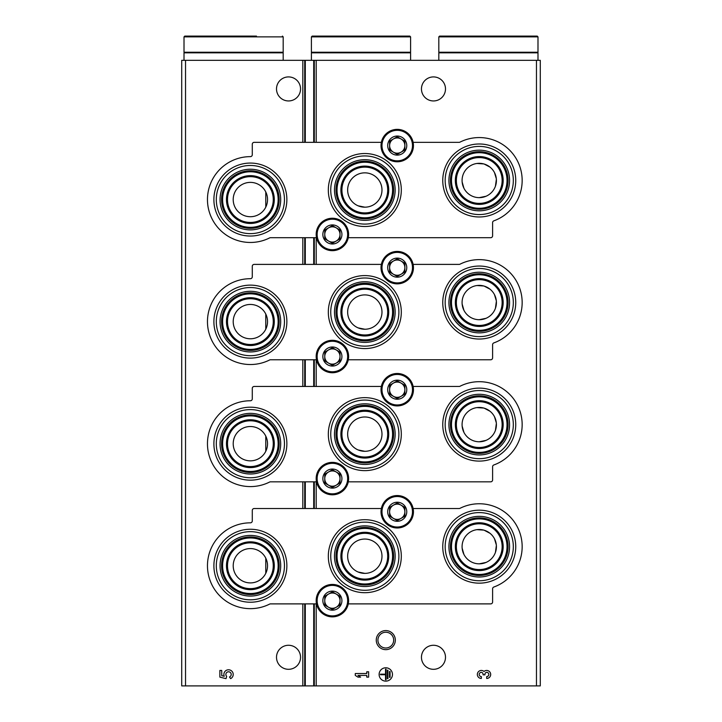 <?xml version="1.0" encoding="UTF-8"?>
<svg xmlns="http://www.w3.org/2000/svg" width="722" height="722" viewBox="0 0 722 722"><rect width="100%" height="100%" fill="white"/><g stroke="black" fill="none" stroke-linecap="round" stroke-linejoin="round"><path stroke-width="1.08" d="M265.777 436.097L265.777 451.259A17.166 17.166 0 0 0 244.153 427.686A17.166 17.166 0 0 0 237.728 455.284A17.166 17.166 0 0 0 265.777 451.259M265.777 314.034L265.777 329.196A17.166 17.166 0 0 0 244.153 305.623A17.166 17.166 0 0 0 237.728 333.221A17.166 17.166 0 0 0 265.777 329.196M265.777 191.971L265.777 207.133A17.166 17.166 0 0 0 244.153 183.55A17.166 17.166 0 0 0 237.728 211.158A17.166 17.166 0 0 0 265.777 207.133M265.777 558.16L265.777 573.322A17.166 17.166 0 0 0 244.153 549.749A17.166 17.166 0 0 0 237.728 577.347A17.166 17.166 0 0 0 265.777 573.322M479.246 441.774A17.166 17.166 0 0 0 496.411 424.608A17.166 17.166 0 0 0 479.246 407.443A17.166 17.166 0 0 0 462.08 424.608A17.166 17.166 0 0 0 479.246 441.774L486.032 440.375M495.427 430.357L496.375 423.399M496.321 422.848L494.462 416.648M490.012 411.233L484.173 408.165M483.776 408.047L476.962 407.596M462.143 426.061L463.903 432.288M479.246 319.711A17.166 17.166 0 0 0 496.411 302.545A17.166 17.166 0 0 0 479.246 285.38A17.166 17.166 0 0 0 462.08 302.545A17.166 17.166 0 0 0 479.246 319.711L486.032 318.312M495.427 308.294L496.375 301.327M496.321 300.785L494.462 294.585M490.012 289.17L484.173 286.102M483.776 285.984L476.962 285.533M462.143 303.998L463.903 310.225M479.246 197.647A17.166 17.166 0 0 0 496.411 180.482A17.166 17.166 0 0 0 479.246 163.316A17.166 17.166 0 0 0 462.08 180.482A17.166 17.166 0 0 0 479.246 197.647L486.032 196.249M495.427 186.231L496.375 179.264M496.321 178.722L494.462 172.522M490.012 167.107L484.173 164.038M483.776 163.921L476.962 163.47M462.143 181.935L463.903 188.162M479.246 563.837A17.166 17.166 0 0 0 496.411 546.671A17.166 17.166 0 0 0 479.246 529.506A17.166 17.166 0 0 0 462.08 546.671A17.166 17.166 0 0 0 479.246 563.837L486.032 562.438M495.427 552.42L496.375 545.462M496.321 544.911L494.462 538.711M490.012 533.305L484.173 530.228M483.776 530.11L476.962 529.659M462.143 548.124L463.903 554.361M358.094 449.932L364.818 451.304A17.166 17.166 0 0 0 381.983 434.139A17.166 17.166 0 0 0 364.818 416.982A17.166 17.166 0 0 0 347.652 434.139A17.166 17.166 0 0 0 364.818 451.304M358.094 327.869L364.818 329.241A17.166 17.166 0 0 0 381.983 312.075A17.166 17.166 0 0 0 364.818 294.91A17.166 17.166 0 0 0 347.652 312.075A17.166 17.166 0 0 0 364.818 329.241M358.094 205.806L364.818 207.178A17.166 17.166 0 0 0 381.983 190.012A17.166 17.166 0 0 0 364.818 172.847A17.166 17.166 0 0 0 347.652 190.012A17.166 17.166 0 0 0 364.818 207.178M358.094 572.004L364.818 573.376A17.166 17.166 0 0 0 381.983 556.211A17.166 17.166 0 0 0 364.818 539.045A17.166 17.166 0 0 0 347.652 556.211A17.166 17.166 0 0 0 364.818 573.376M185.536 685.9L181.718 685.9L181.718 60.323L185.536 60.323L185.536 685.9L540.282 685.9L540.282 60.323L313.718 60.323L313.718 142.333M385.792 630.586A9.539 9.539 0 0 1 394.05 644.89A9.539 9.539 0 0 1 377.534 644.89A9.539 9.539 0 0 1 385.792 630.586M445.492 657.291A12.012 12.012 0 0 0 427.469 646.885A12.012 12.012 0 0 0 427.469 667.697A12.012 12.012 0 0 0 445.492 657.291M445.492 88.932A12.012 12.012 0 0 0 427.469 78.527A12.012 12.012 0 0 0 427.469 99.338A12.012 12.012 0 0 0 445.492 88.932M486.691 678.463A4.007 4.007 0 0 0 490.428 673.03A4.007 4.007 0 0 0 484.02 671.469A4.007 4.007 0 0 0 477.603 673.03A4.007 4.007 0 0 0 481.348 678.463L481.348 676.595A2.139 2.139 0 0 1 480.283 672.606A1.868 1.868 0 0 1 483.081 674.222L483.081 674.853L484.949 674.853L484.949 674.222A1.868 1.868 0 0 1 487.756 672.606A2.139 2.139 0 0 1 486.691 676.595L486.691 678.463M392.47 674.456A6.678 6.678 0 0 0 382.452 668.671A6.678 6.678 0 0 0 382.452 680.241A6.678 6.678 0 0 0 392.47 674.456M355.278 673.518L355.278 675.395L357.95 677.128L360.621 677.128L357.95 675.395L366.758 675.395L366.758 677.128L368.626 677.128L368.626 671.785L366.758 671.785L366.758 673.518L355.278 673.518M313.718 237.7L313.718 264.396M313.718 359.764L313.718 386.46M313.718 481.827L313.718 508.523M313.718 603.89L313.718 685.9M313.718 60.323L305.298 60.323L305.298 142.333M305.298 237.7L305.298 264.396M305.298 359.764L305.298 386.46M305.298 481.827L305.298 508.523M305.298 603.89L305.298 685.9M305.298 60.323L185.536 60.323M300.542 88.932A12.012 12.012 0 0 0 282.519 78.527A12.012 12.012 0 0 0 282.519 99.338A12.012 12.012 0 0 0 300.542 88.932M300.542 657.291A12.012 12.012 0 0 0 282.519 646.885A12.012 12.012 0 0 0 282.519 667.697A12.012 12.012 0 0 0 300.542 657.291M219.867 670.449L219.867 677.128L226.031 678.653L226.672 676.361A2.671 2.671 0 0 1 226.925 672.326A2.671 2.671 0 0 1 230.878 673.166A2.671 2.671 0 0 1 229.479 676.956L230.643 678.626A4.675 4.675 0 0 0 232.755 672.444A4.675 4.675 0 0 0 226.618 670.197A4.675 4.675 0 0 0 224.244 676.279L221.735 675.666L221.735 670.449L219.867 670.449M390.07 671.523L389.528 671.523L389.528 677.389L390.07 677.389L390.07 671.523M387.931 670.187L387.398 670.187L387.398 678.725L387.931 678.725L387.931 670.187M380.458 674.186L380.458 674.727L385.53 674.727L385.53 679.799L386.062 679.799L386.062 669.113L385.53 669.113L385.53 674.186L380.458 674.186M385.792 632.237A7.888 7.888 0 0 1 392.624 644.069A7.888 7.888 0 0 1 378.969 644.069A7.888 7.888 0 0 1 385.792 632.237M316.507 603.89L270.497 603.89A1.904 1.904 0 0 0 269.64 604.088A42.914 42.914 0 0 1 208.622 575.642A42.914 42.914 0 0 1 250.381 522.827A1.904 1.904 0 0 0 252.285 520.923L252.285 510.436A1.904 1.904 0 0 1 254.198 508.523L381.351 508.523M348.275 603.89L490.689 603.89A1.904 1.904 0 0 0 492.603 601.977L492.603 588.818A1.904 1.904 0 0 1 493.857 587.022A42.914 42.914 0 0 0 518.667 529.704A42.914 42.914 0 0 0 459.986 508.324A1.904 1.904 0 0 1 459.129 508.523L413.119 508.523M364.818 592.699A36.488 36.488 0 0 0 401.306 556.211A36.488 36.488 0 0 0 364.818 519.714A36.488 36.488 0 0 0 328.32 556.211A36.488 36.488 0 0 0 364.818 592.699M250.381 602.229A36.488 36.488 0 0 0 286.869 565.741A36.488 36.488 0 0 0 250.381 529.253A36.488 36.488 0 0 0 213.892 565.741A36.488 36.488 0 0 0 250.381 602.229M479.246 583.159A36.488 36.488 0 0 0 515.743 546.671A36.488 36.488 0 0 0 479.246 510.183A36.488 36.488 0 0 0 442.757 546.671A36.488 36.488 0 0 0 479.246 583.159M364.818 533.323A22.887 22.887 0 0 1 384.636 567.654A22.887 22.887 0 0 1 344.99 567.654A22.887 22.887 0 0 1 364.818 533.323M364.818 522.132A34.078 34.078 0 0 1 394.329 573.25A34.078 34.078 0 0 1 335.306 573.25A34.078 34.078 0 0 1 364.818 522.132M364.818 525.878A30.324 30.324 0 0 1 391.08 571.373A30.324 30.324 0 0 1 338.555 571.373A30.324 30.324 0 0 1 364.818 525.878M364.818 527.412A28.799 28.799 0 0 1 389.754 570.606A28.799 28.799 0 0 1 339.872 570.606A28.799 28.799 0 0 1 364.818 527.412M364.818 528.432A27.779 27.779 0 0 1 388.869 570.091A27.779 27.779 0 0 1 340.757 570.091A27.779 27.779 0 0 1 364.818 528.432M364.818 532.294A23.907 23.907 0 0 1 385.521 568.16A23.907 23.907 0 0 1 344.105 568.16A23.907 23.907 0 0 1 364.818 532.294M250.381 542.854A22.887 22.887 0 0 1 270.199 577.185A22.887 22.887 0 0 1 230.562 577.185A22.887 22.887 0 0 1 250.381 542.854M250.381 531.663A34.078 34.078 0 0 1 279.892 582.78A34.078 34.078 0 0 1 220.869 582.78A34.078 34.078 0 0 1 250.381 531.663M250.381 535.417A30.324 30.324 0 0 1 276.643 580.903A30.324 30.324 0 0 1 224.118 580.903A30.324 30.324 0 0 1 250.381 535.417M250.381 536.942A28.799 28.799 0 0 1 275.317 580.145A28.799 28.799 0 0 1 225.435 580.145A28.799 28.799 0 0 1 250.381 536.942M250.381 537.962A27.779 27.779 0 0 1 274.432 579.631A27.779 27.779 0 0 1 226.32 579.631A27.779 27.779 0 0 1 250.381 537.962M250.381 541.834A23.907 23.907 0 0 1 271.084 577.699A23.907 23.907 0 0 1 229.677 577.699A23.907 23.907 0 0 1 250.381 541.834M479.246 523.784A22.887 22.887 0 0 1 499.073 558.115A22.887 22.887 0 0 1 459.427 558.115A22.887 22.887 0 0 1 479.246 523.784M479.246 512.593A34.078 34.078 0 0 1 508.757 563.711A34.078 34.078 0 0 1 449.734 563.711A34.078 34.078 0 0 1 479.246 512.593M479.246 516.347A30.324 30.324 0 0 1 505.508 561.833A30.324 30.324 0 0 1 452.983 561.833A30.324 30.324 0 0 1 479.246 516.347M479.246 517.873A28.799 28.799 0 0 1 504.191 561.066A28.799 28.799 0 0 1 454.309 561.066A28.799 28.799 0 0 1 479.246 517.873M479.246 518.892A27.779 27.779 0 0 1 503.306 560.561A27.779 27.779 0 0 1 455.194 560.561A27.779 27.779 0 0 1 479.246 518.892M479.246 522.764A23.907 23.907 0 0 1 499.958 558.629A23.907 23.907 0 0 1 458.542 558.629A23.907 23.907 0 0 1 479.246 522.764M316.507 481.827L270.497 481.827A1.904 1.904 0 0 0 269.64 482.025A42.914 42.914 0 0 1 208.622 453.578A42.914 42.914 0 0 1 250.381 400.764A1.904 1.904 0 0 0 252.285 398.86L252.285 388.373A1.904 1.904 0 0 1 254.198 386.46L381.351 386.46M348.275 481.827L490.689 481.827A1.904 1.904 0 0 0 492.603 479.913L492.603 466.746A1.904 1.904 0 0 1 493.857 464.959A42.914 42.914 0 0 0 518.667 407.641A42.914 42.914 0 0 0 459.986 386.261A1.904 1.904 0 0 1 459.129 386.46L413.119 386.46M364.818 470.636A36.488 36.488 0 0 0 401.306 434.139A36.488 36.488 0 0 0 364.818 397.651A36.488 36.488 0 0 0 328.32 434.139A36.488 36.488 0 0 0 364.818 470.636M250.381 480.166A36.488 36.488 0 0 0 286.869 443.678A36.488 36.488 0 0 0 250.381 407.19A36.488 36.488 0 0 0 213.892 443.678A36.488 36.488 0 0 0 250.381 480.166M479.246 461.096A36.488 36.488 0 0 0 515.743 424.608A36.488 36.488 0 0 0 479.246 388.12A36.488 36.488 0 0 0 442.757 424.608A36.488 36.488 0 0 0 479.246 461.096M364.818 411.26A22.887 22.887 0 0 1 384.636 445.582A22.887 22.887 0 0 1 344.99 445.582A22.887 22.887 0 0 1 364.818 411.26M364.818 400.069A34.078 34.078 0 0 1 394.329 451.178A34.078 34.078 0 0 1 335.306 451.178A34.078 34.078 0 0 1 364.818 400.069M364.818 403.815A30.324 30.324 0 0 1 391.08 449.31A30.324 30.324 0 0 1 338.555 449.31A30.324 30.324 0 0 1 364.818 403.815M364.818 405.34A28.799 28.799 0 0 1 389.754 448.542A28.799 28.799 0 0 1 339.872 448.542A28.799 28.799 0 0 1 364.818 405.34M364.818 406.369A27.779 27.779 0 0 1 388.869 448.028A27.779 27.779 0 0 1 340.757 448.028A27.779 27.779 0 0 1 364.818 406.369M364.818 410.231A23.907 23.907 0 0 1 385.521 446.097A23.907 23.907 0 0 1 344.105 446.097A23.907 23.907 0 0 1 364.818 410.231M250.381 420.791A22.887 22.887 0 0 1 270.199 455.122A22.887 22.887 0 0 1 230.562 455.122A22.887 22.887 0 0 1 250.381 420.791M250.381 409.6A34.078 34.078 0 0 1 279.892 460.717A34.078 34.078 0 0 1 220.869 460.717A34.078 34.078 0 0 1 250.381 409.6M250.381 413.354A30.324 30.324 0 0 1 276.643 458.84A30.324 30.324 0 0 1 224.118 458.84A30.324 30.324 0 0 1 250.381 413.354M250.381 414.879A28.799 28.799 0 0 1 275.317 458.082A28.799 28.799 0 0 1 225.435 458.082A28.799 28.799 0 0 1 250.381 414.879M250.381 415.899A27.779 27.779 0 0 1 274.432 457.567A27.779 27.779 0 0 1 226.32 457.567A27.779 27.779 0 0 1 250.381 415.899M250.381 419.771A23.907 23.907 0 0 1 271.084 455.636A23.907 23.907 0 0 1 229.677 455.636A23.907 23.907 0 0 1 250.381 419.771M479.246 401.721A22.887 22.887 0 0 1 499.073 436.052A22.887 22.887 0 0 1 459.427 436.052A22.887 22.887 0 0 1 479.246 401.721M479.246 390.53A34.078 34.078 0 0 1 508.757 441.647A34.078 34.078 0 0 1 449.734 441.647A34.078 34.078 0 0 1 479.246 390.53M479.246 394.284A30.324 30.324 0 0 1 505.508 439.77A30.324 30.324 0 0 1 452.983 439.77A30.324 30.324 0 0 1 479.246 394.284M479.246 395.809A28.799 28.799 0 0 1 504.191 439.003A28.799 28.799 0 0 1 454.309 439.003A28.799 28.799 0 0 1 479.246 395.809M479.246 396.829A27.779 27.779 0 0 1 503.306 438.498A27.779 27.779 0 0 1 455.194 438.498A27.779 27.779 0 0 1 479.246 396.829M479.246 400.701A23.907 23.907 0 0 1 499.958 436.557A23.907 23.907 0 0 1 458.542 436.557A23.907 23.907 0 0 1 479.246 400.701M316.507 359.764L270.497 359.764A1.904 1.904 0 0 0 269.64 359.962A42.914 42.914 0 0 1 208.622 331.515A42.914 42.914 0 0 1 250.381 278.701A1.904 1.904 0 0 0 252.285 276.797L252.285 266.301A1.904 1.904 0 0 1 254.198 264.396L381.351 264.396M348.275 359.764L490.689 359.764A1.904 1.904 0 0 0 492.603 357.85L492.603 344.683A1.904 1.904 0 0 1 493.857 342.896A42.914 42.914 0 0 0 518.667 285.578A42.914 42.914 0 0 0 459.986 264.198A1.904 1.904 0 0 1 459.129 264.396L413.119 264.396M364.818 348.573A36.488 36.488 0 0 0 401.306 312.075A36.488 36.488 0 0 0 364.818 275.587A36.488 36.488 0 0 0 328.32 312.075A36.488 36.488 0 0 0 364.818 348.573M250.381 358.103A36.488 36.488 0 0 0 286.869 321.615A36.488 36.488 0 0 0 250.381 285.127A36.488 36.488 0 0 0 213.892 321.615A36.488 36.488 0 0 0 250.381 358.103M479.246 339.033A36.488 36.488 0 0 0 515.743 302.545A36.488 36.488 0 0 0 479.246 266.048A36.488 36.488 0 0 0 442.757 302.545A36.488 36.488 0 0 0 479.246 339.033M364.818 289.188A22.887 22.887 0 0 1 384.636 323.519A22.887 22.887 0 0 1 344.99 323.519A22.887 22.887 0 0 1 364.818 289.188M364.818 277.997A34.078 34.078 0 0 1 394.329 329.115A34.078 34.078 0 0 1 335.306 329.115A34.078 34.078 0 0 1 364.818 277.997M364.818 281.751A30.324 30.324 0 0 1 391.08 327.237A30.324 30.324 0 0 1 338.555 327.237A30.324 30.324 0 0 1 364.818 281.751M364.818 283.277A28.799 28.799 0 0 1 389.754 326.479A28.799 28.799 0 0 1 339.872 326.479A28.799 28.799 0 0 1 364.818 283.277M364.818 284.306A27.779 27.779 0 0 1 388.869 325.965A27.779 27.779 0 0 1 340.757 325.965A27.779 27.779 0 0 1 364.818 284.306M364.818 288.168A23.907 23.907 0 0 1 385.521 324.034A23.907 23.907 0 0 1 344.105 324.034A23.907 23.907 0 0 1 364.818 288.168M250.381 298.727A22.887 22.887 0 0 1 270.199 333.059A22.887 22.887 0 0 1 230.562 333.059A22.887 22.887 0 0 1 250.381 298.727M250.381 287.536A34.078 34.078 0 0 1 279.892 338.654A34.078 34.078 0 0 1 220.869 338.654A34.078 34.078 0 0 1 250.381 287.536M250.381 291.291A30.324 30.324 0 0 1 276.643 336.777A30.324 30.324 0 0 1 224.118 336.777A30.324 30.324 0 0 1 250.381 291.291M250.381 292.816A28.799 28.799 0 0 1 275.317 336.019A28.799 28.799 0 0 1 225.435 336.019A28.799 28.799 0 0 1 250.381 292.816M250.381 293.836A27.779 27.779 0 0 1 274.432 335.504A27.779 27.779 0 0 1 226.32 335.504A27.779 27.779 0 0 1 250.381 293.836M250.381 297.708A23.907 23.907 0 0 1 271.084 333.573A23.907 23.907 0 0 1 229.677 333.573A23.907 23.907 0 0 1 250.381 297.708M479.246 279.658A22.887 22.887 0 0 1 499.073 313.989A22.887 22.887 0 0 1 459.427 313.989A22.887 22.887 0 0 1 479.246 279.658M479.246 268.467A34.078 34.078 0 0 1 508.757 319.584A34.078 34.078 0 0 1 449.734 319.584A34.078 34.078 0 0 1 479.246 268.467M479.246 272.221A30.324 30.324 0 0 1 505.508 317.707A30.324 30.324 0 0 1 452.983 317.707A30.324 30.324 0 0 1 479.246 272.221M479.246 273.746A28.799 28.799 0 0 1 504.191 316.94A28.799 28.799 0 0 1 454.309 316.94A28.799 28.799 0 0 1 479.246 273.746M479.246 274.766A27.779 27.779 0 0 1 503.306 316.435A27.779 27.779 0 0 1 455.194 316.435A27.779 27.779 0 0 1 479.246 274.766M479.246 278.638A23.907 23.907 0 0 1 499.958 314.494A23.907 23.907 0 0 1 458.542 314.494A23.907 23.907 0 0 1 479.246 278.638M316.507 237.7L270.497 237.7A1.904 1.904 0 0 0 269.64 237.899A42.914 42.914 0 0 1 208.622 209.452A42.914 42.914 0 0 1 250.381 156.638A1.904 1.904 0 0 0 252.285 154.734L252.285 144.238A1.904 1.904 0 0 1 254.198 142.333L381.351 142.333M348.275 237.7L490.689 237.7A1.904 1.904 0 0 0 492.603 235.787L492.603 222.62A1.904 1.904 0 0 1 493.857 220.833A42.914 42.914 0 0 0 518.667 163.515A42.914 42.914 0 0 0 459.986 142.135A1.904 1.904 0 0 1 459.129 142.333L413.119 142.333M364.818 226.509A36.488 36.488 0 0 0 401.306 190.012A36.488 36.488 0 0 0 364.818 153.524A36.488 36.488 0 0 0 328.32 190.012A36.488 36.488 0 0 0 364.818 226.509M250.381 236.04A36.488 36.488 0 0 0 286.869 199.552A36.488 36.488 0 0 0 250.381 163.064A36.488 36.488 0 0 0 213.892 199.552A36.488 36.488 0 0 0 250.381 236.04M479.246 216.97A36.488 36.488 0 0 0 515.743 180.482A36.488 36.488 0 0 0 479.246 143.985A36.488 36.488 0 0 0 442.757 180.482A36.488 36.488 0 0 0 479.246 216.97M364.818 167.125A22.887 22.887 0 0 1 384.636 201.456A22.887 22.887 0 0 1 344.99 201.456A22.887 22.887 0 0 1 364.818 167.125M364.818 155.934A34.078 34.078 0 0 1 394.329 207.052A34.078 34.078 0 0 1 335.306 207.052A34.078 34.078 0 0 1 364.818 155.934M364.818 159.688A30.324 30.324 0 0 1 391.08 205.174A30.324 30.324 0 0 1 338.555 205.174A30.324 30.324 0 0 1 364.818 159.688M364.818 161.214A28.799 28.799 0 0 1 389.754 204.416A28.799 28.799 0 0 1 339.872 204.416A28.799 28.799 0 0 1 364.818 161.214M364.818 162.233A27.779 27.779 0 0 1 388.869 203.902A27.779 27.779 0 0 1 340.757 203.902A27.779 27.779 0 0 1 364.818 162.233M364.818 166.105A23.907 23.907 0 0 1 385.521 201.97A23.907 23.907 0 0 1 344.105 201.97A23.907 23.907 0 0 1 364.818 166.105M250.381 176.664A22.887 22.887 0 0 1 270.199 210.995A22.887 22.887 0 0 1 230.562 210.995A22.887 22.887 0 0 1 250.381 176.664M250.381 165.473A34.078 34.078 0 0 1 279.892 216.591A34.078 34.078 0 0 1 220.869 216.591A34.078 34.078 0 0 1 250.381 165.473M250.381 169.228A30.324 30.324 0 0 1 276.643 214.714A30.324 30.324 0 0 1 224.118 214.714A30.324 30.324 0 0 1 250.381 169.228M250.381 170.753A28.799 28.799 0 0 1 275.317 213.947A28.799 28.799 0 0 1 225.435 213.947A28.799 28.799 0 0 1 250.381 170.753M250.381 171.773A27.779 27.779 0 0 1 274.432 213.441A27.779 27.779 0 0 1 226.32 213.441A27.779 27.779 0 0 1 250.381 171.773M250.381 175.645A23.907 23.907 0 0 1 271.084 211.51A23.907 23.907 0 0 1 229.677 211.51A23.907 23.907 0 0 1 250.381 175.645M479.246 157.595A22.887 22.887 0 0 1 499.073 191.926A22.887 22.887 0 0 1 459.427 191.926A22.887 22.887 0 0 1 479.246 157.595M479.246 146.404A34.078 34.078 0 0 1 508.757 197.521A34.078 34.078 0 0 1 449.734 197.521A34.078 34.078 0 0 1 479.246 146.404M479.246 150.158A30.324 30.324 0 0 1 505.508 195.644A30.324 30.324 0 0 1 452.983 195.644A30.324 30.324 0 0 1 479.246 150.158M479.246 151.683A28.799 28.799 0 0 1 504.191 194.877A28.799 28.799 0 0 1 454.309 194.877A28.799 28.799 0 0 1 479.246 151.683M479.246 152.703A27.779 27.779 0 0 1 503.306 194.371A27.779 27.779 0 0 1 455.194 194.371A27.779 27.779 0 0 1 479.246 152.703M479.246 156.566A23.907 23.907 0 0 1 499.958 192.431A23.907 23.907 0 0 1 458.542 192.431A23.907 23.907 0 0 1 479.246 156.566M332.391 591.11A9.539 9.539 0 0 1 340.649 605.415A9.539 9.539 0 0 1 324.133 605.415A9.539 9.539 0 0 1 332.391 591.11M332.391 591.832L324.765 596.246L324.765 605.054L332.391 609.458L340.017 605.054L340.017 596.246L332.391 591.832L324.765 596.246L324.765 605.054L332.391 609.458L340.017 605.054L340.017 600.65A7.626 7.626 0 0 1 328.573 607.256A7.626 7.626 0 0 1 328.573 594.035A7.626 7.626 0 0 1 336.208 594.035L332.391 591.832M332.391 584.432A16.209 16.209 0 0 1 346.434 608.754A16.209 16.209 0 0 1 318.348 608.754A16.209 16.209 0 0 1 332.391 584.432M336.208 594.035A7.626 7.626 0 0 1 340.017 600.65L340.017 596.246L336.208 594.035M332.391 469.047A9.539 9.539 0 0 1 340.649 483.352A9.539 9.539 0 0 1 324.133 483.352A9.539 9.539 0 0 1 332.391 469.047M332.391 469.769L324.765 474.173L324.765 482.991L332.391 487.395L340.017 482.991L340.017 474.173L332.391 469.769L324.765 474.173L324.765 482.991L332.391 487.395L340.017 482.991L340.017 478.578A7.626 7.626 0 0 1 328.573 485.193A7.626 7.626 0 0 1 328.573 471.971A7.626 7.626 0 0 1 336.208 471.971L332.391 469.769M332.391 462.369A16.209 16.209 0 0 1 346.434 486.691A16.209 16.209 0 0 1 318.348 486.691A16.209 16.209 0 0 1 332.391 462.369M336.208 471.971A7.626 7.626 0 0 1 340.017 478.578L340.017 474.173L336.208 471.971M332.391 346.984A9.539 9.539 0 0 1 340.649 361.289A9.539 9.539 0 0 1 324.133 361.289A9.539 9.539 0 0 1 332.391 346.984M332.391 347.706L324.765 352.11L324.765 360.919L332.391 365.323L340.017 360.919L340.017 352.11L332.391 347.706L324.765 352.11L324.765 360.919L332.391 365.323L340.017 360.919L340.017 356.515A7.626 7.626 0 0 1 328.573 363.121A7.626 7.626 0 0 1 328.573 349.908A7.626 7.626 0 0 1 336.208 349.908L332.391 347.706M332.391 340.306A16.209 16.209 0 0 1 346.434 364.628A16.209 16.209 0 0 1 318.348 364.628A16.209 16.209 0 0 1 332.391 340.306M336.208 349.908A7.626 7.626 0 0 1 340.017 356.515L340.017 352.11L336.208 349.908M332.391 224.921A9.539 9.539 0 0 1 340.649 239.226A9.539 9.539 0 0 1 324.133 239.226A9.539 9.539 0 0 1 332.391 224.921M332.391 225.643L324.765 230.047L324.765 238.856L332.391 243.26L340.017 238.856L340.017 230.047L332.391 225.643L324.765 230.047L324.765 238.856L332.391 243.26L340.017 238.856L340.017 234.451A7.626 7.626 0 0 1 328.573 241.058A7.626 7.626 0 0 1 328.573 227.845A7.626 7.626 0 0 1 336.208 227.845L332.391 225.643M332.391 218.243A16.209 16.209 0 0 1 346.434 242.556A16.209 16.209 0 0 1 318.348 242.556A16.209 16.209 0 0 1 332.391 218.243M336.208 227.845A7.626 7.626 0 0 1 340.017 234.451L340.017 230.047L336.208 227.845M397.235 502.232A9.539 9.539 0 0 1 405.493 516.537A9.539 9.539 0 0 1 388.977 516.537A9.539 9.539 0 0 1 397.235 502.232M397.235 502.963L389.609 507.367L389.609 516.176L397.235 520.58L404.871 516.176L404.871 507.367L397.235 502.963L389.609 507.367L389.609 516.176L397.235 520.58L404.871 516.176L404.871 511.772A7.626 7.626 0 0 1 393.427 518.378A7.626 7.626 0 0 1 393.427 505.165A7.626 7.626 0 0 1 401.053 505.165L397.235 502.963M397.235 495.554A16.209 16.209 0 0 1 411.278 519.876A16.209 16.209 0 0 1 383.202 519.876A16.209 16.209 0 0 1 397.235 495.554M401.053 505.165A7.626 7.626 0 0 1 404.871 511.772L404.871 507.367L401.053 505.165M397.235 380.169A9.539 9.539 0 0 1 405.493 394.474A9.539 9.539 0 0 1 388.977 394.474A9.539 9.539 0 0 1 397.235 380.169M397.235 380.891L389.609 385.295L389.609 394.113L397.235 398.517L404.871 394.113L404.871 385.295L397.235 380.891L389.609 385.295L389.609 394.113L397.235 398.517L404.871 394.113L404.871 389.709A7.626 7.626 0 0 1 393.427 396.315A7.626 7.626 0 0 1 393.427 383.093A7.626 7.626 0 0 1 401.053 383.093L397.235 380.891M397.235 373.491A16.209 16.209 0 0 1 411.278 397.813A16.209 16.209 0 0 1 383.202 397.813A16.209 16.209 0 0 1 397.235 373.491M401.053 383.093A7.626 7.626 0 0 1 404.871 389.709L404.871 385.295L401.053 383.093M397.235 258.106A9.539 9.539 0 0 1 405.493 272.411A9.539 9.539 0 0 1 388.977 272.411A9.539 9.539 0 0 1 397.235 258.106M397.235 258.828L389.609 263.232L389.609 272.041L397.235 276.454L404.871 272.041L404.871 263.232L397.235 258.828L389.609 263.232L389.609 272.041L397.235 276.454L404.871 272.041L404.871 267.636A7.626 7.626 0 0 1 393.427 274.243A7.626 7.626 0 0 1 393.427 261.03A7.626 7.626 0 0 1 401.053 261.03L397.235 258.828M397.235 251.427A16.209 16.209 0 0 1 411.278 275.75A16.209 16.209 0 0 1 383.202 275.75A16.209 16.209 0 0 1 397.235 251.427M401.053 261.03A7.626 7.626 0 0 1 404.871 267.636L404.871 263.232L401.053 261.03M397.235 136.043A9.539 9.539 0 0 1 405.493 150.347A9.539 9.539 0 0 1 388.977 150.347A9.539 9.539 0 0 1 397.235 136.043M397.235 136.765L389.609 141.169L389.609 149.977L397.235 154.382L404.871 149.977L404.871 141.169L397.235 136.765L389.609 141.169L389.609 149.977L397.235 154.382L404.871 149.977L404.871 145.573A7.626 7.626 0 0 1 393.427 152.18A7.626 7.626 0 0 1 393.427 138.967A7.626 7.626 0 0 1 401.053 138.967L397.235 136.765M397.235 129.364A16.209 16.209 0 0 1 411.278 153.678A16.209 16.209 0 0 1 383.202 153.678A16.209 16.209 0 0 1 397.235 129.364M401.053 138.967A7.626 7.626 0 0 1 404.871 145.573L404.871 141.169L401.053 138.967M410.592 36.867L409.825 36.1L312.175 36.1L311.408 36.867L311.408 52.246L410.592 52.246L410.592 36.867L311.408 36.867M316.371 52.246L316.371 52.823M410.592 60.323L410.592 52.823L311.408 52.823L311.408 60.323M537.989 36.867L537.231 36.1L439.581 36.1L438.814 36.867L438.814 52.246L537.989 52.246L537.989 36.867L438.814 36.867M443.777 52.246L443.777 52.823M537.989 60.323L537.989 52.823L438.814 52.823L438.814 60.323M253.413 36.1L184.769 36.1L184.011 36.867L184.011 52.246L283.186 52.246L283.186 36.867L184.011 36.867M256.481 36.1L184.769 36.1M188.965 52.246L188.965 52.823M283.186 60.323L283.186 52.823L184.011 52.823L184.011 60.323M536.464 60.323L536.464 685.9M316.191 60.323L316.191 142.333M316.191 237.7L316.191 264.396M316.191 359.764L316.191 386.46M316.191 481.827L316.191 508.523M316.191 603.89L316.191 685.9M314.296 60.323L314.296 142.333M314.296 237.7L314.296 264.396M314.296 359.764L314.296 386.46M314.296 481.827L314.296 508.523M314.296 603.89L314.296 685.9M304.72 60.323L304.72 142.333M304.72 237.7L304.72 264.396M304.72 359.764L304.72 386.46M304.72 481.827L304.72 508.523M304.72 603.89L304.72 685.9M302.816 60.323L302.816 142.333M302.816 237.7L302.816 264.396M302.816 359.764L302.816 386.46M302.816 481.827L302.816 508.523M302.816 603.89L302.816 685.9M332.391 585.389A15.261 15.261 0 0 1 345.603 608.276A15.261 15.261 0 0 1 319.178 608.276A15.261 15.261 0 0 1 332.391 585.389M332.391 463.325A15.261 15.261 0 0 1 345.603 486.213A15.261 15.261 0 0 1 319.178 486.213A15.261 15.261 0 0 1 332.391 463.325M332.391 341.262A15.261 15.261 0 0 1 345.603 364.15A15.261 15.261 0 0 1 319.178 364.15A15.261 15.261 0 0 1 332.391 341.262M332.391 219.199A15.261 15.261 0 0 1 345.603 242.087A15.261 15.261 0 0 1 319.178 242.087A15.261 15.261 0 0 1 332.391 219.199M397.235 496.51A15.261 15.261 0 0 1 410.448 519.398A15.261 15.261 0 0 1 384.023 519.398A15.261 15.261 0 0 1 397.235 496.51M397.235 374.447A15.261 15.261 0 0 1 410.448 397.335A15.261 15.261 0 0 1 384.023 397.335A15.261 15.261 0 0 1 397.235 374.447M397.235 252.384A15.261 15.261 0 0 1 410.448 275.272A15.261 15.261 0 0 1 384.023 275.272A15.261 15.261 0 0 1 397.235 252.384M397.235 130.321A15.261 15.261 0 0 1 410.448 153.208A15.261 15.261 0 0 1 384.023 153.208A15.261 15.261 0 0 1 397.235 130.321M405.629 52.246L405.629 52.823M533.035 52.246L533.035 52.823M283.186 36.867L282.419 36.1M278.223 52.246L278.223 52.823"/></g></svg>
